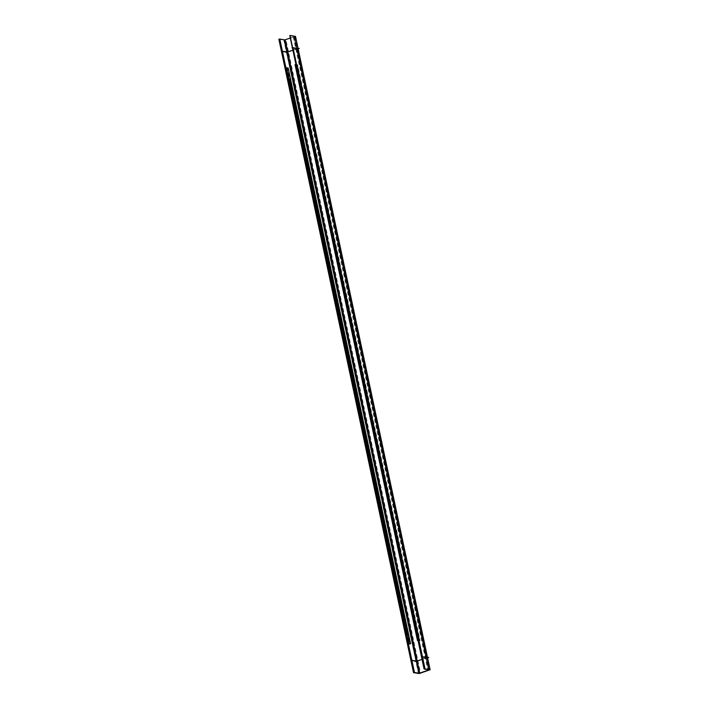 <?xml version="1.0" encoding="UTF-8"?>
<svg xmlns="http://www.w3.org/2000/svg" width="709" height="709" viewBox="0 0 709 709"><rect width="100%" height="100%" fill="white"/><g stroke="black" fill="none" stroke-linecap="round" stroke-linejoin="round"><path stroke-width="0.53" stroke-dasharray="3.54 2.66" d="M287.686 51.979L417.477 661.089L416.023 661.302L426.8 657.943L297.337 48.894L286.56 52.253L416.023 661.302L411.3 660.504L416.023 661.302L286.56 52.253L281.845 51.456L288.014 52.041L297.337 48.894L297.7 48.496L292.427 47.884L297.142 48.682L426.605 657.73L421.882 656.933L426.667 657.766L297.142 48.682L426.605 657.73L427.155 657.544M416.493 661.249L426.667 657.766M287.588 52.014L297.204 48.708M298.303 75.526L299.632 75.748L417.344 629.521L415.66 629.406L416.786 629.707L417.344 629.521L299.632 75.748L298.303 75.526M297.753 75.712L299.632 75.748L299.083 75.934L416.786 629.707L415.456 629.477L416.786 629.707L299.083 75.934L297.753 75.712M288.271 78.912L290.158 78.947L289.609 79.133L407.312 632.907L405.982 632.676L407.312 632.907L289.609 79.133L288.271 78.912M298.081 48.549L292.028 47.822M290.398 35.521L289.821 35.707L290.398 35.512M289.821 35.707L424.461 669.119M421.483 656.871L427.554 657.606M427.412 657.261L425.223 658.005L427.598 657.872M294.536 36.327L429.149 669.624M429.893 669.81L295.263 36.389L294.031 36.886L428.644 670.209M297.948 48.212L295.759 48.948L298.143 48.815M428.998 669.881L294.403 36.655L429.122 669.624M289.449 35.636L294.944 36.567L429.583 669.978M419.551 673.364L284.743 39.917L419.09 673.435M289.981 38.153L295.059 36.434L429.698 669.854M430.026 669.908L295.387 36.496L284.788 40.076L419.418 673.488M418.434 673.178L283.822 39.988L285.887 39.633L420.499 672.956M286.728 51.996L285.532 52.404L286.853 52.626L289.042 51.89L287.721 51.66M417.184 660.717L418.505 660.939L416.316 661.674L414.995 661.453M416.972 661.178L410.901 660.442M278.867 39.208L284.362 40.138L419.001 673.55M287.18 52.067L281.446 51.394M279.807 39.084L279.24 39.279L413.879 672.69M279.816 39.084L279.24 39.279M297.957 75.464L299.996 75.81L297.957 75.464M295.387 64.643L295.954 64.448L295.387 64.643L417.796 640.555L418.372 640.36M295.591 64.395L297.629 64.732L420.047 640.652L418.009 640.307M296.716 64.865L419.134 640.785L419.71 640.59L297.293 64.67L296.716 64.865M295.041 64.581L297.08 64.918L419.498 640.839L417.459 640.493M415.669 629.229L417.707 629.574L415.669 629.229M287.907 78.859L290.513 79.009M285.904 67.842L286.48 67.647L285.904 67.842L408.322 643.754M408.216 632.774L405.619 632.623M287.819 67.878L287.242 68.064L409.651 643.985M285.567 67.78L287.606 68.117L410.015 644.038M288.014 52.041L417.477 661.089L426.605 657.73M292.569 50.33L297.7 48.496M422.032 659.388L426.463 657.89L297.142 48.682M416.573 661.116L416.023 661.302M286.56 52.253L287.118 52.067M293.296 36.921L427.793 669.677M293.854 36.735L428.404 669.783M283.972 40.067L418.549 673.196M297.337 48.894L426.8 657.943M297.009 48.832L426.463 657.89M297.851 48.575L427.305 657.624M294.616 36.531L429.255 669.943M283.822 39.988L418.461 673.399"/><path stroke-width="1.06" d="M292.977 47.698L422.431 656.747L427.155 657.544L422.449 656.756L292.977 47.698L297.7 48.496L427.119 657.367L297.7 48.496L292.994 47.698M292.631 47.813L421.846 656.756L292.631 47.813M292.569 50.33L287.686 51.979L417.078 660.753L287.686 51.979L282.412 51.27L411.849 660.318L282.395 51.27L287.118 52.067L292.569 50.33L287.588 52.014M422.032 659.388L416.573 661.116L411.867 660.327L416.573 661.116L422.032 659.388L416.493 661.249M281.845 51.456L411.264 660.327L281.845 51.456M297.957 75.641L415.421 629.308L297.957 75.641M298.303 75.526L416.006 629.291L298.303 75.526M288.51 78.832L405.947 632.508L288.51 78.832M290.158 78.947L288.838 78.726L406.532 632.481L407.861 632.72L406.541 632.49L288.82 78.726L290.158 78.947L407.861 632.712L290.158 78.947M295.493 36.381L430.133 669.792L424.638 668.862L289.999 35.45L295.493 36.381M424.461 669.119L425.037 668.924L289.999 35.45M297.523 48.753L292.028 47.822M426.978 657.801L421.483 656.871M427.412 657.261L428.732 657.482L427.598 657.872M429.149 669.624L429.893 669.81L428.644 670.209M294.536 36.327L295.263 36.389M297.948 48.212L299.278 48.434L298.143 48.815M429.565 669.899L424.088 669.048L289.839 35.698M419.054 673.284L429.663 669.721M284.743 39.917L289.981 38.153M430 669.766L419.418 673.488M420.499 672.956L418.434 673.178M287.721 51.66L286.728 51.996M284.522 39.881L285.107 39.793L419.737 673.213L419.161 673.293L284.522 39.881L419.161 673.302M417.184 660.717L414.995 661.453M416.972 661.178L410.919 660.451M279.24 39.279L279.816 39.084L278.867 39.208L413.507 672.619L419.001 673.55M287.517 52.129L281.455 51.394M279.807 39.084L414.056 672.433L419.533 673.284M279.417 39.022L284.912 39.952M279.816 39.084L414.455 672.495L413.879 672.69M297.957 75.464L297.399 75.659M418.035 640.59L417.459 640.493L295.041 64.581L295.954 64.448L418.372 640.36L417.796 640.555M295.591 64.395L418.009 640.307M415.669 629.229L415.102 629.424M287.907 78.859L289.946 79.195M405.619 632.623L408.224 632.774L288.155 67.931L285.904 67.842L286.48 67.647L408.898 643.559L408.322 643.754M407.648 632.969L408.224 632.774L410.573 643.852L408.535 643.506L286.117 67.594M288.155 67.931L410.227 643.79L409.651 643.985M287.242 68.064L287.819 67.869M285.922 67.834L407.976 643.692L409.979 643.869M287.118 52.067L416.537 660.939L287.118 52.067M427.793 669.677L427.935 670.342"/></g></svg>
